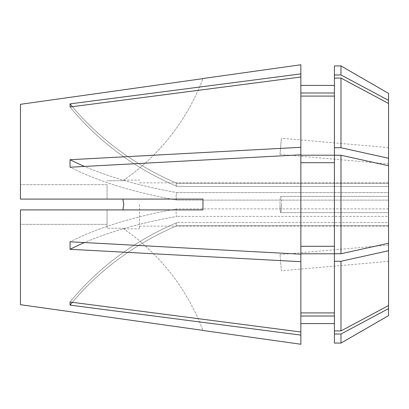 <?xml version="1.0" encoding="UTF-8"?>
<svg xmlns="http://www.w3.org/2000/svg" width="409" height="409" viewBox="0 0 409 409"><rect width="100%" height="100%" fill="white"/><g stroke="black" fill="none" stroke-linecap="round" stroke-linejoin="round"><path stroke-width="0.31" stroke-dasharray="2.04 1.53" d="M281.407 204.5A8.119 0.706 -90 0 1 280.697 212.619A8.119 0.706 -90 0 1 279.991 204.5A8.119 0.706 -90 0 0 280.697 212.619A8.119 0.706 -90 0 0 281.407 204.5A8.119 0.706 -90 0 0 280.697 196.381A8.119 0.706 -90 0 0 279.991 204.5A8.119 0.706 -90 0 1 280.697 196.381A8.119 0.706 -90 0 1 281.407 204.5M388.55 204.5L388.55 212.619L388.55 204.5M388.55 261.371L388.55 245.068L388.55 261.371L281.407 270.743L279.991 254.567L281.407 270.743M388.55 245.068L279.991 254.567M388.55 163.932L388.55 147.629L388.55 163.932L279.991 154.433L281.407 138.257L279.991 154.433M388.55 147.629L281.407 138.257M20.45 304.69L20.45 209.914L20.45 224.347L107.061 224.347L107.061 228.253L122.884 228.253C124.055 229.055 124.055 229.055 122.884 228.253C124.055 229.055 124.055 229.055 122.884 228.253L107.061 228.253L107.061 209.914L122.884 209.914L107.061 209.914L107.061 228.253L107.061 209.914L107.061 224.347L20.45 224.347L20.45 304.69L20.45 209.914L202.92 209.914L202.966 204.5L202.92 199.086L20.45 199.086L20.45 104.31M139.541 204.5L139.541 228.861L139.541 204.5M388.55 315.61L388.55 225.702L388.55 226.151L388.55 225.702L176.923 225.702L388.55 225.702L388.55 305.533L388.55 216.392L388.55 222.598L176.923 222.598C175.824 224.096 175.824 225.134 176.923 225.702C175.824 225.144 175.824 224.112 176.923 222.598L388.55 222.598L388.55 216.392L176.923 216.392L388.55 216.392L388.55 243.243L388.55 208.887L176.923 208.887C175.824 211.581 175.824 214.081 176.923 216.392C175.824 214.086 175.824 211.586 176.923 208.887L388.55 208.887L388.55 243.243L388.55 165.757L340.978 155.241L334.419 155.241L334.419 253.759L334.419 246.295L300.855 246.295L300.855 154.796L70.051 167.215L70.051 159.714L300.855 147.296L300.855 77.004L70.051 106.989L70.051 103.881L300.855 73.896L300.855 64.755M388.55 243.243L340.978 253.759L340.978 155.241M340.978 253.759L334.419 253.759L334.419 246.295M300.855 246.295L300.855 162.705L300.855 254.204L70.051 241.785L70.051 249.286L300.855 261.704L300.855 331.996L70.051 302.011L70.051 305.119L300.855 335.104L300.855 344.245M340.978 343.079L340.978 334.03L334.419 334.03L334.419 253.8L300.855 253.8L300.855 261.704M388.55 308.642L340.978 334.03M388.55 305.533L388.55 222.598L388.55 305.533L340.978 330.922L340.978 261.259L334.419 261.259M388.55 250.743L340.978 261.259M388.55 165.757L388.55 200.113L388.55 165.757L388.55 192.608L388.55 186.402L176.923 186.402C175.824 184.899 175.824 183.866 176.923 183.298C175.824 183.861 175.824 184.899 176.923 186.402L388.55 186.402L388.55 192.608L176.923 192.608C175.824 194.914 175.824 197.414 176.923 200.113L388.55 200.113L176.923 200.113C175.824 197.44 175.824 194.94 176.923 192.608L388.55 192.608L388.55 103.467L340.978 78.078L334.419 78.078L334.419 155.2L334.419 96.089L300.855 96.089L300.855 155.2L300.855 73.896M388.55 158.257L340.978 147.741L340.978 78.078M388.55 103.467L388.55 186.402L388.55 103.467L388.55 183.298L388.55 182.849L388.55 183.298L176.923 183.298L388.55 183.298L388.55 93.39M388.55 100.358L340.978 74.97L340.978 65.921M334.419 343.079L334.419 334.03M340.978 330.922L334.419 330.922L334.419 253.8L334.419 312.911L300.855 312.911L300.855 253.8L300.855 335.104M340.978 147.741L334.419 147.741L334.419 78.078L334.419 92.986L334.419 85.409L334.419 92.986L300.855 92.986M340.978 74.97L334.419 74.97L334.419 65.921M334.419 147.741L334.419 155.2L300.855 155.2L300.855 147.296M334.419 74.97L334.419 92.986M334.419 78.078L334.419 96.089M334.419 162.705L300.855 162.705L300.855 154.796L300.855 162.705M300.855 96.089L300.855 77.004M300.855 155.2L300.855 154.796M334.419 330.922L334.419 312.911M300.855 312.911L300.855 331.996M300.855 253.8L300.855 254.204M107.061 184.653L20.45 184.653L107.061 184.653L107.061 199.086L20.45 199.086L107.061 199.086L107.061 184.653M107.061 209.914L20.45 209.914L107.061 209.914M123.769 204.5L122.884 199.086L107.061 199.086L202.92 199.086L122.884 199.086M122.884 180.747L107.061 180.747L122.884 180.747C124.06 179.94 124.06 179.94 122.884 180.747C124.06 179.94 124.06 179.94 122.884 180.747A216.53 216.53 0 0 0 202.92 78.635A216.53 216.53 0 0 1 122.884 180.747M122.884 209.914L202.92 209.914L122.884 209.914M122.884 228.253A216.53 216.53 0 0 1 202.92 330.365A216.53 216.53 0 0 0 122.884 228.253M176.923 208.887A281.489 107.72 0 0 0 70.051 241.785A281.489 107.72 180 0 1 176.923 208.887M70.051 249.286A281.489 107.72 180 0 1 176.923 216.392A281.489 107.72 0 0 0 84.484 242.563M176.923 200.113A281.489 107.72 0 0 1 70.051 167.215A281.489 107.72 180 0 0 176.923 200.113M70.051 159.714A281.489 107.72 180 0 0 176.923 192.608A281.489 107.72 0 0 1 84.484 166.437M176.923 186.402A281.489 260.063 0 0 1 70.051 106.989A281.489 260.063 180 0 0 176.923 186.402M70.051 103.881A281.489 260.063 180 0 0 176.923 183.298A281.489 260.063 0 0 1 72.378 106.683M176.923 222.598A281.489 260.063 180 0 0 70.051 302.011A281.489 260.063 0 0 1 176.923 222.598M72.378 302.317A281.489 260.063 0 0 1 176.923 225.702A281.489 260.063 180 0 0 70.051 305.119M388.55 212.619L280.697 212.619L388.55 212.619M123.769 228.861L139.541 228.861M139.541 226.151L388.55 226.151M139.541 182.849L388.55 182.849M123.769 180.139L139.541 180.139M388.55 196.381L280.697 196.381L388.55 196.381"/><path stroke-width="0.61" d="M122.884 209.914L123.769 204.5L122.884 209.914M388.55 204.5L388.55 243.243L340.978 253.759L334.419 253.759L334.419 155.241L340.978 155.241L388.55 165.757L388.55 204.5M340.978 155.241L340.978 253.759M20.45 304.69L202.92 330.365L20.45 304.69L20.45 209.914L202.92 209.914L202.966 204.5L202.92 199.086L20.45 199.086L20.45 104.31L202.92 78.635L20.45 104.31M202.966 78.513L300.855 64.755L300.855 73.896L70.051 103.881L70.051 106.989L300.855 77.004L300.855 147.296L70.051 159.714L70.051 167.215L300.855 154.796L300.855 254.204L70.051 241.785L70.051 249.286L300.855 261.704L300.855 331.996L70.051 302.011L70.051 305.119L300.855 335.104L300.855 344.245L202.966 330.487M388.55 243.243L388.55 315.61L340.978 343.079L340.978 334.03L334.419 334.03L334.419 343.079L340.978 343.079M388.55 308.642L340.978 334.03M334.419 74.97L334.419 65.921L340.978 65.921L388.55 93.39L388.55 100.358L340.978 74.97L334.419 74.97L334.419 155.2L300.855 155.2M340.978 65.921L340.978 74.97M340.978 147.741L340.978 78.078L388.55 103.467L388.55 158.257L340.978 147.741L334.419 147.741M340.978 78.078L334.419 78.078M334.419 334.03L334.419 330.922L340.978 330.922L388.55 305.533M334.419 316.014L300.855 316.014L334.419 316.014M334.419 92.986L300.855 92.986M334.419 96.089L300.855 96.089M300.855 162.705L334.419 162.705M334.419 246.295L300.855 246.295M300.855 331.996L300.855 335.104M300.855 77.004L300.855 73.896M300.855 154.796L300.855 147.296M388.55 103.467L388.55 100.358M388.55 165.757L388.55 158.257M388.55 250.743L340.978 261.259L340.978 330.922M340.978 261.259L334.419 261.259L334.419 330.922M334.419 261.259L334.419 253.8L300.855 253.8M334.419 312.911L300.855 312.911M300.855 254.204L300.855 261.704M122.884 199.086L123.769 204.5M84.484 242.563A281.489 107.72 0 0 0 70.051 249.286M84.484 166.437A281.489 107.72 0 0 1 70.051 159.714M72.378 106.683A281.489 260.063 0 0 1 70.051 103.881M72.378 302.317A281.489 260.063 0 0 0 70.051 305.119M300.855 323.591L334.419 323.591M300.855 85.409L334.419 85.409"/></g></svg>
